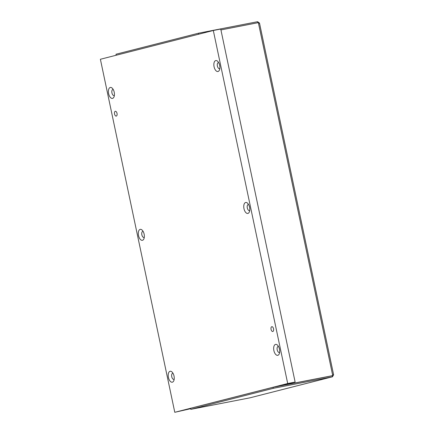 <?xml version="1.0" encoding="UTF-8"?>
<svg xmlns="http://www.w3.org/2000/svg" width="434" height="434" viewBox="0 0 434 434"><rect width="100%" height="100%" fill="white"/><g stroke="black" fill="none" stroke-linecap="round" stroke-linejoin="round"><path stroke-width="0.65" d="M259.282 23.561C259.754 23.083 259.445 22.774 258.355 22.633L220.922 29.924L257.801 22.736L257.579 21.7L198.463 33.212L115.987 54.234L116.198 55.237M198.674 34.215L198.463 33.212M257.579 21.7L259.131 22.812M281.058 385.663L332.737 375.6L280.527 385.799M333.393 375.144L332.482 376.793L250.038 397.81L190.819 409.343L190.602 408.307L273.078 387.285L273.295 388.321L332.411 376.81L332.352 375.698M273.078 387.285L332.194 375.773M332.482 376.793L249.935 397.832M258.355 22.633L332.737 375.6C333.686 375.068 333.854 374.71 333.241 374.52M190.819 409.343L273.295 388.321M272.807 331.489A2.447 1.269 79 0 1 272.769 331.495A2.447 1.269 79 0 1 271.066 329.373A2.447 1.269 79 0 1 271.798 326.699A2.447 1.269 79 0 1 271.836 326.694A2.447 1.269 79 0 1 273.539 328.815A2.447 1.269 79 0 1 272.807 331.489M116.296 116.084A2.447 1.269 79 0 1 116.263 116.095A2.447 1.269 79 0 1 114.554 113.968A2.447 1.269 79 0 1 115.287 111.299A2.447 1.269 79 0 1 115.325 111.288A2.447 1.269 79 0 1 117.028 113.415A2.447 1.269 79 0 1 116.296 116.084M113.209 89.48A3.098 1.606 -101 0 0 112.905 89.48A3.098 1.606 -101 0 0 112.856 89.491A3.098 1.606 -101 0 0 111.929 92.871A3.098 1.606 -101 0 0 114.088 95.561A3.098 1.606 -101 0 0 114.137 95.551A3.098 1.606 -101 0 0 114.375 95.447M110.269 87.473A5.571 2.886 79 0 1 112.287 88.238A5.571 2.886 79 0 1 113.979 96.945A5.571 2.886 79 0 1 112.563 98.377A5.571 2.886 79 0 1 108.614 93.641A5.571 2.886 79 0 1 110.269 87.473M143.117 231.382A3.098 1.606 -101 0 0 142.808 231.387A3.098 1.606 -101 0 0 142.764 231.398A3.098 1.606 -101 0 0 141.837 234.778A3.098 1.606 -101 0 0 143.99 237.463A3.098 1.606 -101 0 0 144.039 237.452A3.098 1.606 -101 0 0 144.278 237.355M140.171 229.38A5.571 2.886 79 0 1 142.189 230.145A5.571 2.886 79 0 1 143.887 238.852A5.571 2.886 79 0 1 142.471 240.284A5.571 2.886 79 0 1 138.522 235.543A5.571 2.886 79 0 1 140.171 229.38M173.02 373.289A3.098 1.606 -101 0 0 172.716 373.294A3.098 1.606 -101 0 0 172.667 373.305A3.098 1.606 -101 0 0 171.739 376.685A3.098 1.606 -101 0 0 173.898 379.37A3.098 1.606 -101 0 0 173.942 379.359A3.098 1.606 -101 0 0 174.18 379.262M170.079 371.287A5.571 2.886 79 0 1 172.092 372.052A5.571 2.886 79 0 1 173.79 380.754A5.571 2.886 79 0 1 172.374 382.186A5.571 2.886 79 0 1 168.425 377.45A5.571 2.886 79 0 1 170.079 371.287M218.66 62.599A3.098 1.606 -101 0 0 218.356 62.605A3.098 1.606 -101 0 0 218.307 62.615A3.098 1.606 -101 0 0 217.385 65.995A3.098 1.606 -101 0 0 219.539 68.68A3.098 1.606 -101 0 0 219.588 68.675A3.098 1.606 -101 0 0 219.826 68.572M215.72 60.597A5.571 2.886 79 0 1 217.738 61.362A5.571 2.886 79 0 1 219.43 70.069A5.571 2.886 79 0 1 218.02 71.502A5.571 2.886 79 0 1 214.071 66.765A5.571 2.886 79 0 1 215.72 60.597M248.568 204.506A3.098 1.606 -101 0 0 248.259 204.512A3.098 1.606 -101 0 0 248.215 204.522A3.098 1.606 -101 0 0 247.288 207.902A3.098 1.606 -101 0 0 249.447 210.588A3.098 1.606 -101 0 0 249.49 210.577A3.098 1.606 -101 0 0 249.729 210.479M245.622 202.504A5.571 2.886 79 0 1 247.64 203.269A5.571 2.886 79 0 1 249.338 211.976A5.571 2.886 79 0 1 247.922 213.409A5.571 2.886 79 0 1 243.973 208.667A5.571 2.886 79 0 1 245.622 202.504M278.471 346.413A3.098 1.606 -101 0 0 278.167 346.419A3.098 1.606 -101 0 0 278.118 346.43A3.098 1.606 -101 0 0 277.19 349.809A3.098 1.606 -101 0 0 279.35 352.495A3.098 1.606 -101 0 0 279.393 352.484A3.098 1.606 -101 0 0 279.632 352.386M275.53 344.412A5.571 2.886 79 0 1 277.548 345.176A5.571 2.886 79 0 1 279.241 353.878A5.571 2.886 79 0 1 277.825 355.31A5.571 2.886 79 0 1 273.876 350.574A5.571 2.886 79 0 1 275.53 344.412M100.39 59.268L213.311 30.489L287.704 383.52L174.783 412.3L100.39 59.268M279.908 385.956L295.131 382.072L220.738 29.04L213.311 30.489M295.131 382.072L287.704 383.52M190.683 408.692L174.783 412.3M314.894 379.142L315.507 378.985M259.505 23.121L333.61 374.775"/></g></svg>
